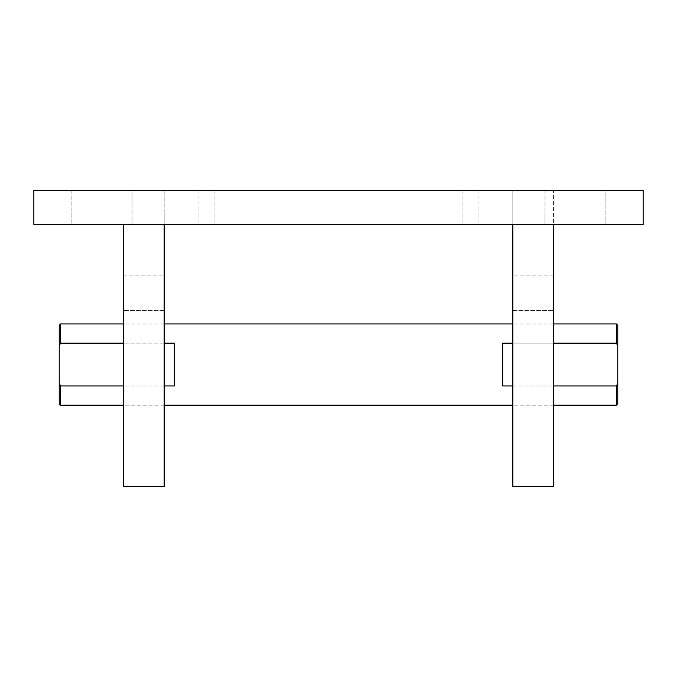 <?xml version="1.0" encoding="UTF-8"?>
<svg xmlns="http://www.w3.org/2000/svg" width="677" height="677" viewBox="0 0 677 677"><rect width="100%" height="100%" fill="white"/><g stroke="black" fill="none" stroke-linecap="round" stroke-linejoin="round"><path stroke-width="0.51" stroke-dasharray="3.38 2.54" d="M512.827 385.966L553.447 385.966L512.827 385.966L512.827 486.424L512.827 343.163L512.827 385.966L502.672 385.966L502.672 343.163L502.672 385.966L502.672 343.163L553.447 343.163L553.447 385.966L616.408 385.966L617.762 383.267L617.762 325.298M512.827 343.163L512.827 275.877L512.827 343.163L616.408 343.163L617.762 345.862M164.172 343.163L123.552 343.163L164.172 343.163L164.172 385.966L164.172 275.877L164.172 343.163L174.327 343.163L174.327 385.966L174.327 343.163L174.327 385.966L60.591 385.966L59.237 383.267L59.237 403.83M60.591 405.184L60.591 385.966M616.408 343.163L616.408 323.945M164.172 385.966L164.172 486.424L164.172 385.966L123.552 385.966L123.552 275.877L123.552 343.163L60.591 343.163L60.591 323.945M616.408 405.184L616.408 385.966M617.762 403.83L617.762 383.267M512.827 224.425L512.827 209.278L512.827 224.425L512.827 209.278L512.827 224.425L462.052 224.425L512.827 224.425L512.827 486.424L553.447 486.424L553.447 190.575L462.052 190.575L643.15 190.575L643.15 224.425L478.977 224.425L643.15 224.425L643.15 190.575L478.977 190.575L512.827 190.575L512.827 209.278L512.827 190.575L512.827 209.278L512.827 190.575L553.447 190.575L553.447 224.425M553.447 385.966L553.447 343.163M164.172 224.425L164.172 190.575L214.947 190.575L33.85 190.575L33.85 224.425L33.85 190.575L198.022 190.575L164.172 190.575L164.172 224.425L33.85 224.425L33.85 190.575L643.15 190.575L643.15 224.425L33.85 224.425L198.022 224.425L164.172 224.425L164.172 209.278L164.172 486.424L123.552 486.424L164.172 486.424L123.552 486.424L123.552 224.425M164.172 190.575L123.552 190.575L164.172 190.575M123.552 486.424L123.552 385.966L123.552 486.424M123.552 343.163L123.552 385.966M478.977 224.425L462.052 224.425L478.977 224.425L478.977 190.575L462.052 190.575L478.977 190.575L478.977 224.425M198.022 224.425L214.947 224.425L198.022 224.425L198.022 190.575L214.947 190.575L198.022 190.575L198.022 224.425M605.915 224.425L544.985 224.425L605.915 224.425L544.985 224.425L605.915 224.425L605.915 190.575L544.985 190.575L605.915 190.575L605.915 224.425M605.915 190.575L544.985 190.575L605.915 190.575M132.015 224.425L71.085 224.425L132.015 224.425L71.085 224.425L132.015 224.425L132.015 190.575L71.085 190.575L132.015 190.575L132.015 224.425M132.015 190.575L71.085 190.575L132.015 190.575M59.237 383.267L59.237 325.298M59.237 345.862L60.591 343.163M512.827 486.424L553.447 486.424L512.827 486.424M164.172 310.404L123.552 310.404L164.172 310.404M512.827 310.404L553.447 310.404L512.827 310.404M553.447 323.945L512.827 323.945M164.172 323.945L123.552 323.945M553.447 405.184L512.827 405.184M164.172 405.184L123.552 405.184M123.552 275.877L164.172 275.877M462.052 190.575L462.052 224.425L462.052 190.575M214.947 190.575L214.947 224.425L214.947 190.575M544.985 190.575L544.985 224.425L544.985 190.575M71.085 190.575L71.085 224.425L71.085 190.575M553.447 275.877L512.827 275.877"/><path stroke-width="1.02" d="M553.447 385.966L616.408 385.966L617.652 383.495M60.591 385.966L60.591 405.184L59.237 403.83L59.237 383.267L60.591 385.966L123.552 385.966M616.408 385.966L616.408 405.184L617.762 403.83L617.762 325.298L616.408 323.945L616.408 343.163L553.447 343.163M123.552 323.945L60.591 323.945L60.591 343.163L59.348 345.634M123.552 343.163L60.591 343.163M164.172 385.966L174.327 385.966L174.327 343.163L164.172 343.163M512.827 343.163L502.672 343.163L502.672 385.966L512.827 385.966M512.827 224.425L512.827 486.424L553.447 486.424L553.447 224.425M164.172 224.425L164.172 486.424L123.552 486.424L123.552 224.425M33.85 224.425L33.85 190.575L643.15 190.575L643.15 224.425L33.85 224.425M617.762 345.862L616.408 343.163M60.591 323.945L59.237 325.298L59.237 383.267M616.408 323.945L553.447 323.945M512.827 323.945L164.172 323.945M616.408 405.184L553.447 405.184M512.827 405.184L164.172 405.184M123.552 405.184L60.591 405.184"/></g></svg>
